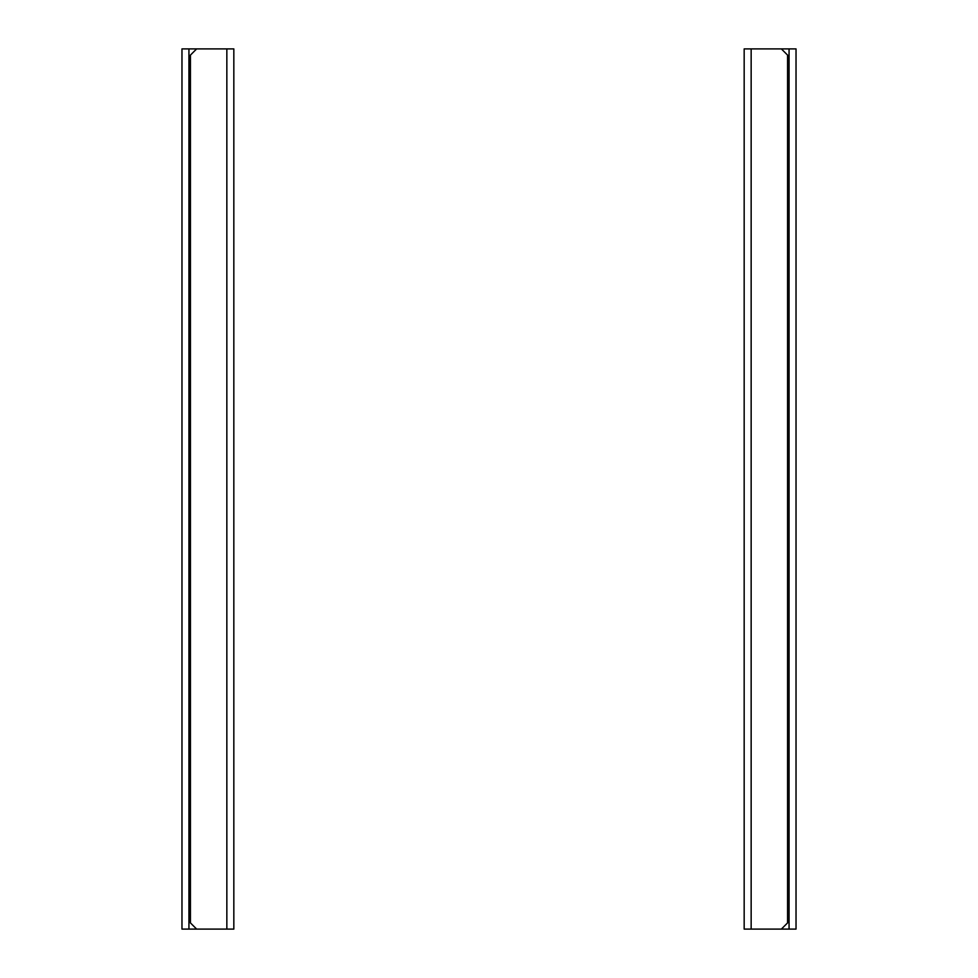 <?xml version="1.0" encoding="UTF-8"?>
<svg xmlns="http://www.w3.org/2000/svg" width="978" height="978" viewBox="0 0 978 978"><rect width="100%" height="100%" fill="white"/><g stroke="black" fill="none" stroke-linecap="round" stroke-linejoin="round"><path stroke-width="1.47" d="M188.937 48.9L233.828 48.9L233.828 929.1L181.969 929.1L181.969 48.9L188.937 48.9L188.937 929.1M196.639 929.1L190.429 922.902L190.429 55.098L196.639 48.9M789.063 929.1L744.172 929.1L744.172 48.9L796.031 48.9L796.031 929.1L789.063 929.1L789.063 48.9M781.361 48.9L787.571 55.098L787.571 922.902L781.361 929.1M226.847 48.9L226.847 929.1M751.153 929.1L751.153 48.9"/></g></svg>
